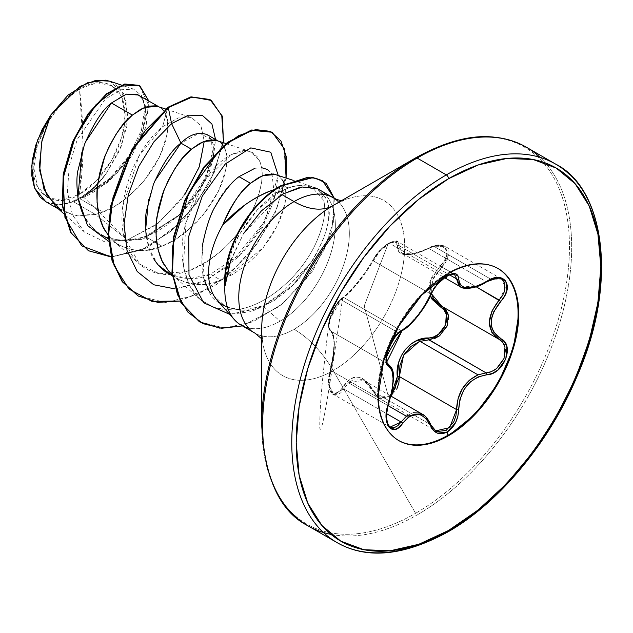 <?xml version="1.0" encoding="UTF-8"?>
<svg xmlns="http://www.w3.org/2000/svg" width="633" height="633" viewBox="0 0 633 633"><rect width="100%" height="100%" fill="white"/><g stroke="black" fill="none" stroke-linecap="round" stroke-linejoin="round"><path stroke-width="0.47" stroke-dasharray="3.17 2.37" d="M391.669 393.52L388.29 396.234L364.212 305.937L388.29 243.444L395.206 241.648L397.31 245.707A1.567 1.313 -173 0 1 399.352 245.865L397.682 241.648L399.352 245.865L449.485 274.809L399.352 245.865L400.539 251.807L402.208 253.216L406.576 254.442L416.823 253.271L428.858 248.5L486.089 281.543L490.86 279.208L433.787 246.261L428.858 248.5L486.089 281.543L474.924 286.884L465.176 288.26M386.581 362.535L385.901 359.56L387.285 350.587L391.969 340.412L398.181 332.689L401.085 330.592L343.846 297.55C353.523 289.36 363.342 277.135 373.328 260.883L430.559 293.926L437.055 283.806L446.091 275.996L389.319 243.214L380.116 250.992L373.328 260.883L430.559 293.926L424.806 305.027L417.005 316.033L408.665 325.109L401.085 330.592L343.846 297.55L341.108 299.741L335.134 307.598L330.489 317.845L328.962 326.731L329.524 329.603L330.837 331.099L387.752 363.959L330.837 331.099C325.315 329.943 332.396 307.25 341.108 299.741L398.181 332.689L341.108 299.741L350.405 291.599L358.413 282.247L366.673 271.359L373.328 260.883A1.567 0.918 -152.3 0 1 373.011 259.839A1.567 0.918 -152.3 0 1 373.28 259.577L379.729 250.581L388.29 243.444L364.212 305.937L388.29 396.234L379.729 397.105L373.28 390.561L366.404 381.129L362.203 378.328L357.772 377.094L353.396 377.529L349.281 379.578L339.446 391.344L336.408 393.235L331.004 391.131L328.669 382.221L328.986 376.453L333.093 356.545L334.042 343.315L333.1 333.686L328.994 327.609L328.662 324.428L330.996 314.728L336.4 304.473L339.446 300.651L349.258 291.987L357.732 282.168L366.38 270.695L373.28 259.577C362.986 276.803 352.628 289.685 342.208 298.23C334.548 301.996 324.452 328.076 330.197 329.2A1.567 1.495 -65.5 0 0 330.837 331.099A1.567 1.495 114.5 0 1 330.197 329.2C335.34 334.359 335.34 348.182 330.197 370.669L330.837 370.432L329.405 376.675L328.962 382.894L331.415 392.515L333.409 394.406L337.342 394.826L340.728 392.808L343.846 388.971L386.478 413.586L343.846 388.971L333.385 394.391L329.081 385.078L330.837 370.432L333.488 356.965L334.359 344.336L333.496 335.237L330.837 331.099C335.545 335.791 335.545 348.91 330.837 370.432L330.197 370.669C324.444 387.467 334.572 401.852 342.208 387.784A1.567 0.862 -149.6 0 0 343.846 388.971A1.567 0.862 30.4 0 1 342.208 387.784C352.684 372.861 363.041 373.786 373.28 390.561A1.567 0.752 -25.4 0 0 372.987 391.352A1.567 0.752 -25.4 0 0 373.328 391.605L368.074 383.867L363.738 380.386L361.53 379.341L354.67 378.961L348.451 382.759L388.076 405.642L348.451 382.759L343.846 388.971L348.451 382.767L363.738 380.386L391.044 396.155M387.855 364.022L387.056 363.302M407.399 415.462L413.127 412.732M421.507 413.76L426.033 417.289L430.559 424.648L373.328 391.605L376.224 395.981L380.132 398.648L389.335 397.674L396.749 389.232M477.994 374.847L486.089 372.892C502.056 373.035 512.92 345.143 499.12 339.351L499.39 339.502M460.547 286.899L476.752 286.251L490.86 279.208L433.787 246.261L444.991 246.34L448.512 255.154L441.889 267.007L476.198 286.82L441.889 267.007L445.379 262.735L447.713 258.185L448.093 249.956L445.015 246.348L442.791 245.462L433.787 246.261L413.27 254.055L402.2 253.208L399.352 245.865A1.567 1.313 7 0 0 397.31 245.707L398.735 252.005L401.314 253.873L405.167 254.782L410.121 254.672L415.865 253.548L433.597 246.316L438.534 245.517L445.585 248.563L446.297 256.523L444.073 261.184L432.11 276.534L429.775 282.468L428.96 288.482L430.4 296.062L430.393 280.474L440.449 265.575C453.996 253.271 443.836 238.91 428.414 248.484C408.008 257.71 397.635 256.784 397.31 245.707C397.492 241.078 394.486 240.326 388.29 243.444C381.881 247.598 376.88 252.971 373.28 259.577A1.567 0.918 27.7 0 0 373.011 259.839A1.567 0.918 27.7 0 0 373.328 260.883C377.046 253.611 382.379 247.725 389.319 243.214L446.091 275.996L449.976 274.303L454.636 274.524M497.847 268.408A99.326 57.342 120 0 0 447.855 273.132A99.326 57.342 -60 0 1 497.847 268.408M79.489 194.276L83.042 143.604L79.489 88.834C56.282 99.967 31.729 143.754 33.834 167.911C31.729 194.505 56.282 209.942 79.489 194.276L62.018 200.344L47.206 197.472L37.307 186.086L33.834 167.911L37.307 145.732L47.206 122.913L62.018 102.934L79.489 88.834L96.96 82.757L111.772 85.637L121.671 97.023L125.144 115.198L121.671 137.377L111.772 160.196L96.96 180.176L79.489 194.276A64.566 37.276 120 0 0 125.144 115.198A64.566 37.276 120 0 0 79.489 88.834A417.511 241.054 60 0 1 83.042 143.604A417.511 241.054 60 0 1 79.489 194.276M279.343 192.242L278.172 192.899L279.976 186.173L278.172 192.899L279.343 192.242C286.978 188.048 294.036 185.754 300.493 185.366L274.983 189.322L300.493 185.366L311.309 186.339L323.772 200.495C323.004 201.262 329.943 210.868 316.002 242.969C301.047 276.217 264.206 308.564 232.944 309.972L215.006 307.986L200.075 299.496L189.425 285.443L183.412 266.857L185.967 222.365L204.736 180.468L230.974 154.753C240.263 150.789 245.944 149.53 248.009 150.986L250.003 151.501L259.34 160.109C259.285 161.961 268.534 171.772 254.189 206.453C239.092 238.293 216.264 260.052 185.698 271.723L159.453 273.772L139.664 264.19L124.519 237.573L122.762 206.01L139.102 155.813L162.618 126.719L178.348 117.92L191.807 117.698L200.946 125.88L204.269 141.254L200.867 125.73L191.514 117.596L178.166 117.975L162.618 126.719C129.108 153.787 114.312 214.484 125.793 242.043C137.907 277.491 168.607 277.499 185.698 271.723C218.338 262.41 250.937 224.169 259.277 192.685C258.691 192.978 267.308 172.247 257.259 156.715L252.345 152.506L246.142 150.733L230.974 154.753C205.97 167.215 178.743 217.515 182.367 258.027C186.078 292.889 202.932 310.202 232.944 309.972C264.143 308.587 301.023 276.273 316.002 242.969C323.716 225.981 326.304 211.826 323.772 200.495C322.419 194.592 319.127 190.232 313.897 187.408L300.493 185.366L295.405 186.039L287.445 188.42L279.343 192.242L281.305 185.429L279.343 192.242M323.352 532.408A218.543 126.173 120 0 0 446.312 531.775A218.543 126.173 120 0 0 584.773 352.621A218.543 126.173 120 0 0 569.273 174.265A218.543 126.173 -60 0 1 584.773 352.621A218.543 126.173 -60 0 1 446.312 531.775M331.035 534.387A218.543 126.173 120 0 0 417.147 514.938A218.543 126.173 -60 0 1 331.035 534.387M261.698 424.442A217.625 125.643 120 0 0 415.58 513.292A217.625 125.643 -60 0 1 261.698 424.442L261.698 424.442M261.698 338.829L263.17 341.076C262.83 342.16 262.339 338.236 261.698 329.302A101.106 58.378 120 0 0 333.195 370.582L415.58 513.292L333.195 370.582A101.106 58.378 120 0 0 404.685 246.751A101.106 58.378 120 0 0 333.195 205.472L415.58 157.91A217.625 125.643 -60 0 1 569.471 246.751A217.625 125.643 -60 0 1 415.58 513.292A217.625 125.643 120 0 0 569.471 246.751A217.625 125.643 120 0 0 415.58 157.91M338.038 201.373A78.175 45.141 -60 0 1 343.584 265.18A78.175 45.141 -60 0 1 294.052 329.263A78.286 45.196 60 0 1 333.195 370.582A78.286 45.196 -120 0 0 294.052 329.263A78.175 45.141 -60 0 1 250.067 329.492A78.175 45.141 -60 0 0 294.052 329.263A78.175 45.141 -60 0 0 343.584 265.18A78.175 45.141 -60 0 0 338.038 201.373M216.589 299.551A69.804 40.298 120 0 0 224.683 305.897C238.253 311.665 250.969 311.658 262.814 305.889L280.079 321.2A78.175 45.141 -60 0 1 248.603 328.013M224.675 286.076C227.564 261.168 232.881 243.365 240.627 232.675C252.464 213.368 264.934 200.139 278.029 192.978L272.079 191.388L278.172 192.899L257.726 209.412L240.627 232.675C236.441 239.598 232.588 248.54 229.067 259.49C225.15 277.381 223.686 286.243 224.675 286.076M235.856 321.2A78.175 45.141 120 0 0 280.079 321.2A78.175 45.141 120 0 0 331.502 251.103A78.175 45.141 120 0 0 317.821 188.935A78.175 45.141 -60 0 1 331.502 251.103A78.175 45.141 -60 0 1 280.079 321.2L262.814 305.889C270.734 302.898 279.557 297.146 289.273 288.656C296.22 282.698 303.476 273.962 311.032 262.458C312.742 261.025 316.824 253.247 323.281 239.124C326.668 229.652 328.464 222.349 328.685 217.19C329.081 208.431 328.487 202.607 326.913 199.727L317.821 188.935C338.56 204.768 328.021 234.02 311.032 262.458L274.121 300.683L251.665 311.563L229.637 314.308L261.635 307.693L292.311 285.792L311.032 262.458L292.857 285.254L262.814 305.889L244.006 310.241L227.445 307.282M278.837 196.539L243.507 233.664L229.565 263.55M55.696 206.5L73.594 215.347L95.496 214.484L73.61 201.848A69.804 40.298 120 0 0 79.798 198.722L102.862 212.039L95.496 214.484L127.423 239.947L103.685 241.347L84.347 231.979L72.486 214.896L67.407 191.807L69.266 165.545L77.329 139.307L105.276 99.12L120.61 89.783L133.618 89.126L141.428 95.441L144.878 107.293L141.428 130.358L128.546 156.486L108.069 180.247L83.247 196.736C91.476 190.992 99.017 183.443 105.869 174.083L121.576 145.701L127.89 116.749L123.538 93.565L109.604 81.159M86.183 219.904C90.899 226.97 95.963 231.923 101.359 234.78C117.493 241.822 132.099 242.384 145.186 236.473L161.906 246.134C149.293 252.282 135.201 252.013 119.621 245.327L119.621 245.327C114.351 242.502 109.556 237.684 105.236 230.887M146.358 237.146C148.494 247.914 150.978 255.17 153.795 258.913M168.18 273.361C183.641 280.055 197.741 280.332 210.48 274.176L220.949 280.221C208.336 286.369 194.244 286.1 178.664 279.414L178.664 279.414C173.402 276.589 168.6 271.779 164.279 264.974M157.664 106.368L159.904 107.381C163.005 108.955 165.348 112.35 166.914 117.564C168.149 120.958 168.172 126.79 166.977 135.074L159.532 156.921L145.147 179.456C129.567 197.124 115.475 207.98 102.862 212.039L79.798 198.722A69.804 40.298 120 0 0 80.098 198.548C92.924 194.442 107.143 183.641 122.778 166.162L137.337 143.826C140.186 138.754 142.734 131.545 144.973 122.209L145.566 107.04L145.139 104.936C143.62 99.745 141.373 96.422 138.39 94.958M136.696 94.159L123.72 95.069L111.44 103.005M216.715 140.455L218.947 141.468C222.056 143.042 224.391 146.437 225.957 151.651C227.2 155.045 227.215 160.885 226.028 169.161L218.583 191.016L204.19 213.55C188.618 231.211 174.518 242.075 161.906 246.134L145.186 236.473C158.25 232.612 172.856 222.064 189.006 204.823L204.19 182.731C207.236 177.556 209.982 170.427 212.427 161.328C213.954 152.775 214.191 147.085 213.147 144.269L211.604 139.719L206.936 134.528M275.759 174.55L277.998 175.563L282.579 180.025M284.407 183.799L285.008 185.746C286.243 189.132 286.266 194.972 285.072 203.256L277.626 225.103L263.233 247.638L226.06 277.998L220.949 280.221L233.181 274.184L244.963 265.979L255.867 255.993L265.504 244.734L273.535 232.73L279.707 220.553L283.821 208.795L285.784 198.018L285.61 188.737L283.378 181.418L279.28 176.409L275.664 174.51M202.251 246.751L204.253 279.794M209.23 291.283L224.683 305.897C184.781 289.938 202.03 202.568 239.029 176.67M45.703 201.626L58.402 204.87L73.61 201.848L95.496 214.484L77.519 215.94L61.876 210.963L58.568 209.056M184.86 194.568L158.606 223.006L127.423 239.947L83.247 196.736L116.836 173.418L140.668 139.038L148.755 105.529L139.276 85.392L148.755 105.513L140.676 139.031L116.844 173.418L84.031 196.578L80.264 198.509L108.045 182.28L131.506 156.319L146.009 126.782L148.81 100.971L146.009 126.782L131.506 156.319L108.045 182.28L80.098 198.548L107.468 181.806L129.757 156.786L143.09 129.654L145.566 107.04M145.566 107.032L142.188 98.376M139.363 95.583L138.532 95.045M85.305 142.251L81.91 151.991M108.544 241.236L143.367 238.894L179.535 214.634L206.271 176.931L215.552 139.505L213.448 157.016L200.281 188.104L177.327 216.779L142.14 239.345L108.544 241.236M223.473 142.702L209.99 182.739L182.565 220.98L147.07 247.883L111.044 256.919L147.07 247.883L182.565 220.98L209.99 182.739L223.473 142.702M88.122 250.51L112.642 256.658L141.278 250.082L170.293 231.741L195.779 204.435L214.239 172.453L223.18 140.945L221.503 115.119L209.729 99.476L221.487 115.079L223.188 140.85L214.302 172.311L195.906 204.261L170.491 231.575L141.523 249.972L112.903 256.65L88.359 250.652M167.808 107.325L162.618 126.719L167.808 107.325M204.269 141.262L198.517 168.884L181.711 198.968L156.517 224.636L127.423 239.947L95.496 214.484L102.862 212.039L115.095 206.01L126.877 197.797L137.78 187.819L147.418 176.552L155.449 164.548L161.613 152.379L165.727 140.621L167.698 129.844L167.516 120.563L165.292 113.236L161.193 108.235L157.57 106.336M108.219 235.262L113.378 240.817L117.35 243.903L126.988 248.587L137.891 250.526L149.681 249.679L161.906 246.134L174.138 240.097L185.92 231.884L196.823 221.906L206.461 210.639L214.492 198.635L220.656 186.466L224.77 174.708L226.741 163.931L226.567 154.65L224.335 147.323L220.237 142.322L216.613 140.423M172.081 274.595L176.401 277.998L186.039 282.674L196.942 284.613L208.724 283.766L220.949 280.221M299.369 187.566L300.177 187.4M302.273 187.036L314.823 187.748M228.964 265.488L202.101 282.445L175.104 288.917L206.975 280.142L237.802 257.441L261.532 227.033L275.402 194.711L278.164 175.341L264.831 221.178L228.972 265.48M180.041 301.063L216.367 284.692L249.56 254.324L274.105 216.177L286.108 177.976L274.105 216.177L249.56 254.324L216.367 284.692L180.041 301.063M334.414 198.509L331.724 231.496L312.773 270.837L280.759 305.644L242.423 325.9L280.799 305.62L312.829 270.758L331.755 231.385L334.39 198.398M271.913 132.123L284.059 148.526L285.871 175.76L276.518 209.404L256.856 244.045L229.312 274.121L197.48 294.749L165.632 302.503L138.034 295.872L165.688 302.495L197.599 294.693L229.478 273.978L257.038 243.8L276.653 209.088L285.91 175.42L283.964 148.233L271.668 131.981M322.426 180.682L333.931 198.279L333.488 221.811L323.898 250.32L305.81 279.446L281.155 304.655L252.852 321.857L224.438 328.06L199.537 321.793L224.478 328.06L252.931 321.825L281.258 304.568L305.921 279.303L323.985 250.122L333.528 221.597L333.892 198.097L322.181 180.54M272.016 173.83L274.58 197.322L273.709 201.357L262.418 227.777L242.21 253.137L210.48 274.176L189.805 278.607L171.321 274.983M158.163 264.99L149.388 249.449L145.606 229.811M148.565 199.791L154.634 181.267M254.877 168.299L261.904 167.769M267.593 169.557L272.008 173.83M261.698 329.302A101.106 58.378 120 0 0 333.195 370.582A101.106 58.378 120 0 0 404.685 246.751A101.106 58.378 120 0 0 333.195 205.472C340.594 201.808 344.233 200.265 344.123 200.859L341.44 200.716M540.107 157.427A218.543 126.173 -60 0 1 555.616 335.791A218.543 126.173 -60 0 1 417.147 514.938A218.543 126.173 120 0 0 555.616 335.791A218.543 126.173 120 0 0 540.107 157.427M45.916 201.745L48.227 202.884L58.402 204.87L70.16 202.544L82.512 196.341L94.673 186.648L105.869 174.083L119.582 150.551L127.004 125.738L126.924 103.527L119.313 87.457L110.237 81.372M230.816 259.831L243.507 233.664M77.938 197.654C86.824 234.02 109.24 246.965 145.186 236.473L179.242 214.975L200.93 188.452L212.387 161.486L211.604 139.719L199.474 133.104L180.959 143.145M73.61 201.848L58.402 204.87A69.369 40.053 120 0 0 105.869 174.083C99.27 183.198 91.73 190.747 83.247 196.736L80.098 198.548A69.804 40.298 -60 0 1 79.798 198.722A69.804 40.298 -60 0 1 73.61 201.848M398.529 440.433A99.326 57.342 -60 0 1 382.878 360.96A99.326 57.342 -60 0 1 447.855 273.132A99.326 57.342 120 0 0 384.927 354.551A99.326 57.342 120 0 0 391.969 435.615A99.326 57.342 120 0 0 398.529 440.433M428.858 339.85L434.396 338.695M447.373 325.315L448.647 319.214M442.902 306.91L498.44 338.971M435.338 430.638L433.296 428.937L430.559 424.648L373.328 391.605L363.738 380.386C367.069 382.15 370.155 385.806 372.987 391.36A1.567 0.752 154.6 0 1 373.28 390.561C376.872 397.366 381.881 399.257 388.29 396.234L391.677 393.497M401.085 422.013L406.41 416.221M390.078 427.125L388.179 425.281L386.454 421.23M386.431 421.135L385.869 415.778L386.454 409.646L388.069 403.482L330.837 370.432L388.069 403.482C394.525 382.886 394.525 369.775 388.069 364.141C382.047 362.487 389.01 339.992 398.181 332.689L401.085 330.592A1.567 1.306 -116.6 0 0 402.097 330.584A1.567 1.306 63.4 0 1 401.085 330.592C412.518 323.376 422.338 311.151 430.559 293.926A1.567 0.862 -157.3 0 1 430.931 294.851A1.567 0.862 22.7 0 0 430.559 293.926C434.072 286.401 439.255 280.427 446.091 275.996L449.944 274.311M392.492 372.117L392.935 378.123L391.692 390.426L388.069 403.482L388.781 403.522L388.069 403.482L386.415 421.072M450.008 274.295L453.774 274.16M454.019 274.239L454.526 274.469M387.887 364.046L330.671 331.012L328.709 327.949L328.606 323.946C329.619 320.607 328.092 321.414 342.675 297.652C339.961 298.198 331.914 311.143 332.491 311.12L329.991 317.362L328.78 322.244L323.075 374.617C320.828 396.527 319.72 414.259 319.76 427.797C320.741 433.66 323.993 428.383 342.675 297.652C350.302 292.501 366.056 272.791 373.011 259.831C378.653 250.589 377.379 253.556 379.745 250.431L388.48 243.167C394.43 240.714 397.492 240.208 397.682 241.648L396.883 241.315L389.319 243.214L397.682 241.648L452.927 273.543M460.618 286.939L458.854 285.546M499.12 300.05L505.387 287.92L501.819 279.137L490.86 279.208L499.643 278.283L501.629 279.034M441.889 267.007L433.811 277.325L430.733 288.656L431.413 293.744L432.576 279.936L441.889 267.007L440.449 265.575L441.889 267.007M441.185 305.921L499.176 339.383M343.846 297.55A1.567 1.353 -123.3 0 0 342.208 298.23A1.567 1.353 56.7 0 1 343.846 297.55M501.747 279.098L445.007 246.34C440.07 244.021 434.547 244.631 428.43 248.16L428.43 248.16C417.582 255.431 400.831 254.727 402.2 253.208L444.493 277.626M373.328 391.605A1.567 0.752 154.6 0 1 372.987 391.352L378.763 397.991L373.328 391.605M391.305 396.305L378.763 397.991L435.591 430.796M420.027 341.385L418.888 341.788M441.225 305.937L441.889 306.309A1.567 0.934 -61.9 0 0 441.866 306.293A1.567 0.934 118.1 0 1 441.889 306.309L442.886 306.902M441.842 306.285A1.567 0.934 118.1 0 1 441.866 306.293L499.492 339.557M390.205 427.204L386.439 421.167M435.71 430.867L430.559 424.648A1.567 0.847 157.4 0 1 430.931 424.972A1.567 0.847 -22.6 0 0 430.559 424.648L422.069 414.069M486.089 281.543L486.595 281.835L486.089 281.543M497.514 268.21L498.187 268.598M108.378 238.831L119.621 245.327M172.231 275.703L178.672 279.414M158.804 106.74L159.904 107.381M217.847 140.835L218.947 141.468M84.347 231.979L63.585 213.519M133.618 89.126L121.322 85.044M165.624 109.003L191.514 117.596M113.378 240.817L139.664 264.19M226.021 143.541L250.003 151.501M172.421 274.904L200.075 299.496M292.802 180.199L311.309 186.339M237.802 257.441L242.21 253.137M275.402 194.711L273.709 201.357M292.311 285.792L292.857 285.254M179.242 214.975L177.327 216.779M212.387 161.486L213.448 157.016M398.197 440.244L398.861 440.631M390.15 427.164L388.013 425.93M388.005 425.93L333.409 394.406C330.774 393.821 329.144 389.825 328.487 382.403L330.094 370.495C333.52 354.899 334.699 344.123 333.638 338.164L331.099 331.233L387.665 363.888M454.573 274.493L452.935 273.543M441.185 305.913L441.866 306.293"/><path stroke-width="0.95" d="M392.492 372.117L391.692 368.873L388.069 364.141A1.567 1.456 115.6 0 1 388.654 366.056C394.66 371.27 394.66 383.701 388.654 403.356L388.781 403.522C398.086 368.675 391.178 367.749 388.417 364.323L386.708 362.218C389.39 357.147 377.11 368.92 402.097 330.584A1.567 1.306 -116.6 0 0 402.675 329.912L399.004 332.531L395.119 336.827L388.551 348.577L386.106 360.042L386.81 363.967L392.025 370.471L393.18 379.214L392.025 390.925L386.818 409.97L386.106 416.554L388.543 426.784L395.111 429.396L399.004 427.346L408.435 417.155L414.868 414.227L421.064 414.979L426.42 418.935L433.494 430.424L437.482 433.178L447.175 432.022L455.499 422.757L457.873 416.324L459.962 399.249L464.076 389.461L470.398 381.849L478.05 376.952L492.379 373.399L497.878 370.036L505.814 359.077L506.898 346.821L504.596 341.97L493.748 332.198L491.849 327.728L491.192 322.648L491.849 317.244L493.748 311.768L504.588 295.991L506.898 290.333L505.822 280.902L497.886 277.515L492.387 278.647L477.804 285.879L469.646 287.817L463.538 287.129L459.89 284.162L457.873 275.569L455.499 273.733L447.175 275.656L437.482 284.122L433.494 289.629L426.246 303.737L420.399 312.52L414.172 320.187L408.23 326.066L402.675 329.912C392.302 333.733 380.615 363.833 388.654 366.056A1.567 1.456 -64.4 0 0 388.069 364.141L388.211 364.212M387.056 363.302L386.581 362.535M406.41 416.221L401.085 422.013A1.567 0.799 35.2 0 1 402.675 423.327A1.567 0.799 -144.8 0 0 401.085 422.013L386.478 413.586L401.085 422.013L397.761 425.764L394.217 427.686L390.205 427.204C387.159 425.241 383.986 418.239 388.781 403.522L388.654 403.356C380.623 422.496 392.278 439.152 402.675 423.327C413.357 410.398 422.678 411.228 430.622 425.819A1.567 0.847 -22.6 0 0 430.931 424.972C428.106 418.951 425.186 415.335 422.148 414.109L406.41 416.229L388.076 405.642L406.41 416.221L407.399 415.462M413.127 412.732L419.948 413.096L421.507 413.76M501.629 279.034L504.873 282.729L504.659 291.022L502.467 295.658L499.12 300.05C486.215 316.88 486.215 329.975 499.12 339.351L502.816 342.461L504.999 346.995L504.034 358.397L496.628 368.541L491.477 371.618L486.089 372.892L428.858 339.85L420.027 341.377L477.994 374.847L420.027 341.377L410.864 346.449L403.83 354.836L399.969 365.399L399.352 376.556L456.583 409.598L458.047 398.782L462.391 388.559L469.33 380.235L477.994 374.847C464.393 381.588 457.255 393.172 456.583 409.598L455.926 415.857L453.774 421.855L446.091 430.464L437.055 431.508L435.338 430.638M499.12 300.05L476.198 286.82L500.679 301.411L499.12 300.05L491.936 311.025L489.301 322.506L491.936 332.554L499.12 339.351A1.567 1.037 -62.1 0 0 499.152 339.367A1.567 1.037 117.9 0 1 499.12 339.351L441.185 305.921L433.795 299.021L431.413 293.744L441.866 306.293A1.567 0.934 -61.9 0 0 440.449 307.005L430.4 296.062L432.094 299.362L444.073 309.996L446.297 314.277L445.592 324.935L438.55 334.232L433.605 336.954L415.897 341.068L410.176 344.676L405.207 349.614L401.346 355.635L398.75 362.377L397.31 376.667L395.206 388.148L391.669 393.52M448.52 435.71L447.855 435.322A99.326 57.342 120 0 0 510.784 353.902A99.326 57.342 120 0 0 503.733 272.847A99.326 57.342 120 0 0 497.847 268.408A99.326 57.342 -60 0 1 512.651 348.103A99.326 57.342 -60 0 1 447.855 435.322L447.175 432.022L447.855 435.322A99.326 57.342 -60 0 1 398.529 440.433A99.326 57.342 120 0 0 447.855 435.322L448.52 435.71L475.399 414.022L498.187 383.289L513.41 348.19L518.751 314.063C518.751 303.31 516.971 293.997 513.41 286.116C509.842 278.243 504.77 272.404 498.187 268.598C491.596 264.8 484.008 263.32 475.399 264.175C466.798 265.029 457.833 268.139 448.52 273.519A99.326 57.342 -60 0 1 504.406 273.227A99.326 57.342 -60 0 1 511.448 354.29A99.326 57.342 -60 0 1 448.52 435.71A99.326 57.342 -60 0 1 392.642 435.995A99.326 57.342 -60 0 1 385.592 354.939A99.326 57.342 -60 0 1 448.52 273.519L421.649 295.207L398.861 325.94L383.638 361.039L378.289 395.158C378.289 405.919 380.077 415.232 383.638 423.113C387.198 430.986 392.278 436.825 398.861 440.631C405.444 444.429 413.04 445.909 421.649 445.054C430.25 444.2 439.207 441.09 448.52 435.71M446.439 278.401L447.175 275.656C439.8 280.435 434.278 286.931 430.622 295.152C422.694 311.428 413.373 323.012 402.675 329.912A1.567 1.306 63.4 0 1 402.097 330.584C397.239 333.33 392.769 339.304 388.686 348.522C386.985 353.554 386.209 356.783 386.367 358.215C388.156 358.943 380.694 375.234 402.097 330.584C409.63 327.854 425.471 308.081 430.923 294.859A1.567 0.862 -157.3 0 1 430.622 295.152A1.567 0.862 22.7 0 0 430.931 294.851C433.977 288.062 436.984 284.431 442.238 279.438C449.438 274.358 453.576 272.72 454.636 274.524L456.583 278.908L449.485 274.809L456.583 278.908A1.567 1.266 0.5 0 0 458.664 278.971C458.245 273.116 454.415 272.008 447.175 275.656L447.61 274.049M334.39 198.398L326.264 183.412L316.065 178.245L307.068 177.541L281.796 185.714L312.71 177.675L322.672 180.824L312.211 177.39L281.305 185.429A78.357 45.244 120 0 0 279.976 186.173A78.357 45.244 -60 0 1 281.305 185.429L281.796 185.714L283.299 193.88L278.837 196.539M261.698 329.302A101.106 58.378 120 0 1 333.195 205.472A78.286 45.196 60 0 1 294.052 201.595A78.286 45.196 -120 0 0 333.195 205.472L415.58 157.91A3.133 1.804 60 0 1 417.147 158.06L446.312 174.898A218.543 126.173 120 0 0 307.844 354.045A218.543 126.173 120 0 0 323.352 532.408A218.543 126.173 -60 0 1 307.844 354.045A218.543 126.173 -60 0 1 446.312 174.898L417.147 158.06A218.543 126.173 120 0 0 278.686 337.215A218.543 126.173 120 0 0 294.187 515.571A218.543 126.173 120 0 0 331.035 534.387A218.543 126.173 -60 0 1 294.187 515.571A218.543 126.173 -60 0 1 278.686 337.215A218.543 126.173 -60 0 1 417.147 158.06A3.133 1.804 -120 0 0 415.58 157.91A217.625 125.643 120 0 0 261.698 424.442A217.625 125.643 -60 0 1 415.58 157.91L333.195 205.472A101.106 58.378 120 0 0 261.698 329.302L261.698 424.442C264.317 477.757 279.707 511.535 307.883 525.762L337.041 542.6C366.736 559.572 403.68 556.019 447.871 531.934A3.133 1.804 -120 0 0 448.52 530.494A215.41 124.369 -60 0 1 296.204 442.554A215.41 124.369 -60 0 1 448.52 178.728A3.133 1.804 -120 0 0 446.312 174.898A218.543 126.173 -60 0 1 569.273 174.265M446.312 531.775A218.543 126.173 -60 0 1 323.352 532.408M294.052 201.595A78.175 45.141 -60 0 1 338.038 201.373A78.175 45.141 -60 0 0 294.052 201.595L281.978 194.624L294.052 201.595A78.175 45.141 -60 0 0 244.52 265.686A78.175 45.141 -60 0 0 250.067 329.492A78.175 45.141 -60 0 1 244.52 265.686A78.175 45.141 -60 0 1 294.052 201.595M248.603 328.013A78.175 45.141 -60 0 1 230.871 314.854A78.175 45.141 -60 0 1 224.889 285.538L224.675 286.076L224.889 285.538A78.175 45.141 120 0 0 235.856 321.2M227.445 307.282L224.683 305.897A69.804 40.298 -60 0 1 222.642 225.198C235.705 210.14 251.625 198.722 270.41 190.937L274.983 189.314L270.41 190.937L272.079 191.388L270.41 190.937C262.553 193.825 253.991 198.54 244.726 205.084L222.642 225.198A69.804 40.298 120 0 0 216.589 299.551M229.565 263.55L225.134 285.681L230.816 259.831M105.236 230.887C102.142 226.424 99.666 219.168 97.791 209.112C96.596 198.667 96.62 189.963 97.854 183L104.864 156.209C114.367 135.043 123.546 121.338 132.384 115.095L111.44 103.005C102.712 109.39 93.724 123.182 84.482 144.387L77.74 171.314C76.569 177.501 76.64 186.284 77.938 197.654C80.423 208.613 83.168 216.027 86.183 219.904M108.378 238.831L101.359 234.78M164.279 264.974C161.193 260.511 158.709 253.255 156.834 243.199C155.639 232.754 155.663 224.05 156.897 217.095L163.907 190.296C173.41 169.13 182.589 155.425 191.427 149.19L180.959 143.145C172.105 149.412 162.926 163.116 153.431 184.274L146.429 211.05C145.218 216.945 145.194 225.641 146.358 237.146M153.795 258.913C158.155 265.749 162.95 270.568 168.18 273.361L172.231 275.703M158.804 106.74L136.696 94.159M138.532 95.045L126.45 94.127L111.44 103.005L132.384 115.095L144.601 107.404L157.664 106.368M154.634 181.267L180.959 143.145C189.433 134.56 198.089 131.696 206.936 134.528L217.847 140.835M180.959 143.145L171.583 123.609L153.946 141.76L138.793 166.408L128.285 194.853L124.076 223.955L127.027 250.478L137.195 271.502L153.74 284.771L175.104 288.917L153.74 284.771L137.195 271.502L127.027 250.478L124.076 223.955L128.285 194.853L138.793 166.408L153.946 141.76L171.583 123.609L188.405 115.166L202.465 115.475L211.936 124.052L215.552 139.505L211.936 124.052L202.465 115.475L188.405 115.166L171.583 123.609L180.959 143.145L191.427 149.19L203.652 141.491L216.715 140.455M292.802 180.199L273.583 174.004L266.612 174.344L258.77 177.462L250.478 183.277C239.195 192.923 229.914 206.896 222.642 225.198C232.343 203.383 241.624 189.409 250.478 183.277L239.029 176.67L250.478 183.277L262.695 175.578L275.759 174.55M282.579 180.025L284.407 183.799M121.322 85.044L109.604 81.159L95.678 80.407L80.09 86.373L50.822 114.969L42.071 140.012L39.436 165.996L43.986 189.251L55.696 206.5L63.585 213.519M254.877 168.299L239.029 176.67C231.789 181.893 224.074 191.49 215.885 205.456C210.9 212.917 206.429 226.108 202.497 245.018L202.251 246.751M204.253 279.794L209.23 291.283M61.876 210.963L46.644 194.94L39.737 170.76L41.533 142.52L50.822 114.969L37.489 140.186L31.65 166.091L34.514 187.938L45.703 201.626L58.568 209.056M142.188 98.376L139.363 95.583M111.44 103.005L85.305 142.251M81.91 151.991L77.938 197.654L87.52 225.538L108.544 241.236L87.52 225.538L78.033 198.184M171.583 123.609L168.307 107.602L192.218 97.007L211.319 100.433L222.389 116.686L223.473 142.702L222.159 115.934L210.211 99.753L191.435 97.142L168.307 107.602L167.808 107.325L190.944 96.857L209.721 99.468L190.952 96.857L167.808 107.325L132.337 148.565L110.696 205.709L108.203 234.606L112.033 260.574L122.106 281.503L138.034 295.872L122.264 281.717L112.104 260.812L108.203 234.843L110.656 205.907L132.289 148.652L167.808 107.325L168.307 107.602L145.345 130.469L125.872 161.85L112.927 197.852L108.678 233.981L114.13 265.718L129.029 289.115L151.857 301.348L180.041 301.063L157.736 302.376L138.279 296.015L122.596 281.788L112.524 260.859L108.694 234.89L111.186 205.994L132.835 148.85L168.307 107.602L171.583 123.609M111.044 256.919L81.689 245.849L64.922 217.317L63.142 178.182L75.042 137.575L96.089 104.595L119.764 86.151L139.189 85.352L148.81 100.971L139.758 85.669L125.247 84.276L107.088 94.016L88.541 114.098L73.064 142.101L63.735 174.273L62.778 206.089L71.213 232.928L88.604 250.795L111.044 256.919M88.359 250.652L70.722 232.643L62.287 205.804L63.237 173.988L72.573 141.816L88.05 113.813L106.597 93.731L124.756 83.991L139.26 85.384L124.764 83.991L106.605 93.724L88.058 113.805L72.573 141.808L63.237 173.988L62.287 205.812L70.722 232.651L88.604 250.795M204.269 141.262L199.355 166.637L184.86 194.568M165.624 109.003L155.489 105.822L148.526 106.162L140.676 109.28L132.384 115.095L124.092 123.403L116.243 133.887L109.28 146.144L103.575 159.682L99.484 173.956L97.253 188.405L97.071 202.433L99.041 215.481L103.155 227.033L108.219 235.262M226.021 143.541L214.54 139.917L207.569 140.249L199.727 143.374L191.427 149.19L183.135 157.498L175.294 167.982L168.323 180.231L162.626 193.769L158.527 208.043L156.296 222.492L156.122 236.52L158.084 249.568L162.198 261.12L168.37 270.718L172.081 274.595M314.823 187.748L317.821 188.935L302.368 187.02L283.299 193.88L299.369 187.566M300.177 187.4L302.273 187.036M229.637 314.308L203.597 302.74L188.99 274.722L188.776 236.22L202.291 196.127L225.245 164.058L250.795 147.885L270.75 152.221L278.164 175.341L270.75 152.221L250.795 147.885L225.245 164.058L202.291 196.127L188.776 236.22L188.99 274.722L203.597 302.74L229.637 314.308M286.108 177.976L286.385 156.913L280.925 140.898L270.394 131.347L255.677 129.607L238.491 135.723L220.585 148.969L189.132 192.203L172.651 246.11L172.247 271.992L177.446 294.559L187.938 312.18L203.019 323.637L221.629 328.258L242.423 325.9L219.706 328.116L199.783 321.936L181.418 302.962L172.429 273.685L173.838 238L185.105 200.843L204.19 167.508L227.809 142.805L251.926 130.335L272.158 132.265L284.715 149.333L286.108 177.976M272.158 132.265L251.436 130.05L227.318 142.52L203.699 167.223L184.614 200.558L173.347 237.715L171.939 273.401L180.927 302.677L199.292 321.651L181.038 302.867L171.954 273.551L173.339 237.763L184.646 200.495L203.81 167.072L227.524 142.362L251.697 129.987L271.913 132.123M322.672 180.824L334.414 198.509M243.507 233.664L261.389 210.876L283.299 193.88L281.796 185.714L281.305 185.429L312.433 177.414L322.426 180.682M171.321 274.983L158.163 264.99M145.606 229.811L148.565 199.791M261.904 167.769L267.593 169.557M540.02 157.348A218.543 126.173 120 0 0 417.147 158.06A218.543 126.173 -60 0 1 528.104 148.241M555.861 164.24A218.543 126.173 120 0 0 446.312 174.898A3.133 1.804 60 0 1 448.52 178.728A215.41 124.369 -60 0 1 600.844 266.675A215.41 124.369 -60 0 1 448.52 530.494A3.133 1.804 60 0 1 447.871 531.934C497.926 503.694 549.27 443.005 577.035 376.374C618.758 282.009 604.254 188.112 555.576 164.074L526.419 147.236C516.9 141.65 505.902 138.263 493.424 137.076C470.881 134.694 444.936 141.642 415.58 157.902M448.52 178.728L478.239 164.952L506.811 158.464L533.144 159.516L556.225 168.061L575.168 183.776L589.244 206.057L597.916 234.052L600.844 266.675L597.916 302.677L589.244 340.673L575.168 379.207L556.225 416.799L533.144 452.002L506.811 483.454L478.239 509.961L448.52 530.494L418.809 544.277L390.237 550.765L363.896 549.713L340.815 541.168L321.873 525.445L307.796 503.172L299.132 475.177L296.204 442.554L299.132 406.552L307.796 368.556L321.873 330.015L340.815 292.43L363.896 257.227L390.237 225.775L418.809 199.268L448.52 178.728M110.237 81.372L105.371 80.162L87.322 82.836L68.087 95.085L50.822 114.969L41.992 129.852L35.614 145.606L32.125 161.193L31.737 175.539L34.435 187.732L40.053 197.053L45.916 201.745M281.796 185.714A78.357 45.244 120 0 0 225.134 285.681A78.357 45.244 -60 0 1 281.796 185.714M279.976 186.173A78.357 45.244 120 0 0 224.675 286.076A78.357 45.244 -60 0 1 279.976 186.173M396.749 389.232L398.877 382.878L399.352 376.556L456.583 409.598L449.691 427.639L435.71 430.867L430.923 424.965A1.567 0.847 157.4 0 1 430.622 425.819C434.278 433.542 439.8 435.607 447.175 432.022C454.415 427.148 458.237 419.679 458.664 409.606C460.112 389.564 469.433 377.972 486.635 374.807A1.567 0.886 -94 0 0 486.089 372.892L429.158 339.834M434.396 338.695L439.698 335.704L447.373 325.315M448.647 319.214L448.085 314.095L445.743 309.497L442.902 306.91M401.085 422.013L390.078 427.125M454.526 274.469L460.61 286.931C461.394 288.83 474.655 290.12 486.603 281.827L486.635 281.471C469.449 290.682 460.128 289.851 458.664 278.971A1.567 1.266 -179.5 0 1 456.583 278.908L458.854 285.546M465.176 288.26L460.618 286.939M391.677 393.497L397.31 376.667L399.352 376.556L391.305 396.305M418.888 341.788L403.514 355.398L399.352 376.556L397.31 376.667C394.794 357.226 410.944 337.239 428.414 337.975A1.567 0.783 -91.4 0 0 428.858 339.85L420.027 341.377M442.886 306.902L448.306 314.981L446.993 326.264L439.381 335.933L428.858 339.85A1.567 0.783 88.6 0 1 428.414 337.975C443.868 338.726 453.98 312.639 440.449 307.005A1.567 0.934 118.1 0 1 441.842 306.285M486.595 281.835L486.635 281.471C503.662 269.46 515.333 286.084 500.679 301.411C488.217 317.299 488.217 329.722 500.679 338.671A1.567 1.037 117.9 0 1 499.152 339.367A1.567 1.037 -62.1 0 0 500.679 338.671C515.341 344.748 503.631 374.839 486.635 374.807A1.567 0.886 86 0 0 486.089 372.892L477.994 374.847M458.664 409.606A1.567 0.443 179.7 0 1 456.583 409.598A1.567 0.443 -0.3 0 0 458.664 409.606M499.176 339.383L498.495 339.003M391.044 396.155L422.069 414.069M341.44 200.716L337.088 199.577L333.14 197.725L319.167 189.655M234.289 319.562L217.087 300.137M240.991 325.069L254.964 333.14L261.698 338.829M139.758 85.669L139.26 85.384M210.211 99.753L209.721 99.468M137.78 295.73L138.279 296.015M199.292 321.651L199.783 321.936M398.197 440.244L398.861 440.631M387.665 363.888L388.385 364.307M444.493 277.626L460.547 286.899M486.603 281.827C496.873 277.863 501.945 276.961 501.819 279.137L501.747 279.098"/></g></svg>
